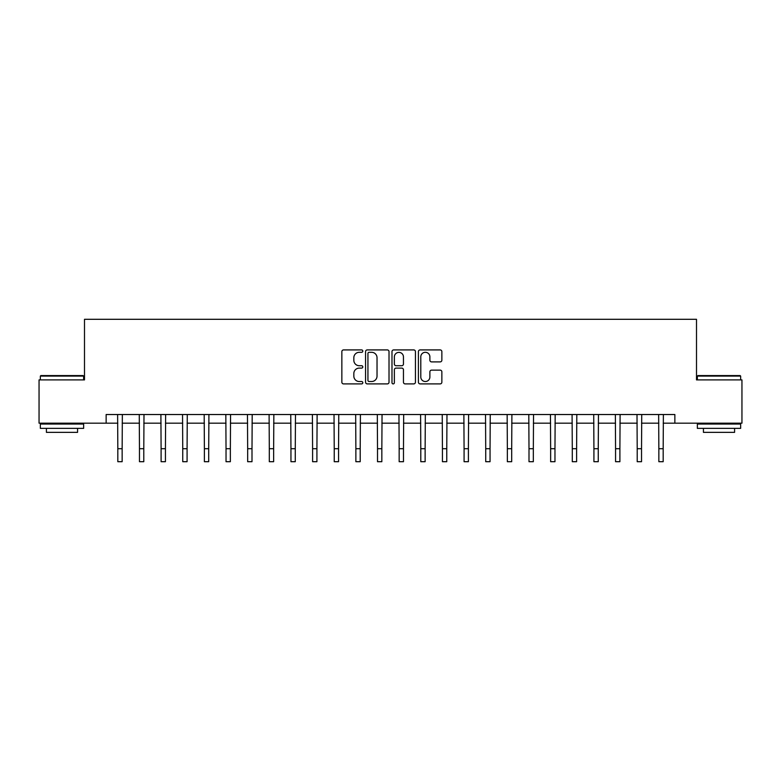 <?xml version="1.0" encoding="UTF-8"?>
<svg xmlns="http://www.w3.org/2000/svg" width="781" height="781" viewBox="0 0 781 781"><rect width="100%" height="100%" fill="white"/><g stroke="black" fill="none" stroke-linecap="round" stroke-linejoin="round"><path stroke-width="1.17" d="M362.804 351.108A1.191 1.191 0 0 0 361.613 349.917L343.552 349.917A1.699 1.699 0 0 0 341.853 351.616L341.853 382.202A1.699 1.699 0 0 0 343.552 383.901L361.613 383.901A1.191 1.191 0 0 0 362.804 382.719A1.191 1.191 0 0 0 361.613 381.528L359.27 381.528A5.438 5.438 0 0 1 353.832 376.091L353.832 373.543A5.438 5.438 0 0 1 359.27 368.105L361.613 368.105A1.191 1.191 0 0 0 362.804 366.914A1.191 1.191 0 0 0 361.613 365.723L359.27 365.723A5.438 5.438 0 0 1 353.832 360.285L353.832 357.737A5.438 5.438 0 0 1 359.27 352.299L361.613 352.299A1.191 1.191 0 0 0 362.804 351.108M440.162 361.896A1.699 1.699 0 0 0 441.861 360.197L441.861 351.616A1.699 1.699 0 0 0 440.162 349.917L420.11 349.917A1.699 1.699 0 0 0 418.411 351.616L418.411 382.202A1.699 1.699 0 0 0 420.11 383.901L440.162 383.901A1.699 1.699 0 0 0 441.861 382.202L441.861 371.844A1.699 1.699 0 0 0 440.162 370.135L431.581 370.135A1.699 1.699 0 0 0 429.882 371.844L429.882 376.979A4.549 4.549 0 0 1 425.333 381.528A4.549 4.549 0 0 1 420.793 376.979L420.793 356.839A4.549 4.549 0 0 1 425.333 352.299A4.549 4.549 0 0 1 429.882 356.839L429.882 360.197A1.699 1.699 0 0 0 431.581 361.896L440.162 361.896M106.138 423.175L39.05 423.175L39.05 379.898L84.494 379.898L84.494 319.302L696.506 319.302L696.506 379.898L741.95 379.898L741.95 423.175L674.862 423.175L674.862 414.526L106.138 414.526L106.138 423.175L117.824 423.175M389.016 351.616A1.699 1.699 0 0 0 387.317 349.917L367.265 349.917A1.699 1.699 0 0 0 365.567 351.616L365.567 382.202A1.699 1.699 0 0 0 367.265 383.901L387.317 383.901A1.699 1.699 0 0 0 389.016 382.202L389.016 351.616M393.683 349.917L413.735 349.917A1.699 1.699 0 0 1 415.433 351.616L415.433 382.202A1.699 1.699 0 0 1 413.735 383.901L405.154 383.901A1.699 1.699 0 0 1 403.455 382.202L403.455 369.803A1.699 1.699 0 0 0 401.756 368.105L396.065 368.105A1.699 1.699 0 0 0 394.366 369.803L394.366 382.719A1.191 1.191 0 0 1 393.175 383.901A1.191 1.191 0 0 1 391.984 382.719L391.984 351.616A1.699 1.699 0 0 1 393.683 349.917M122.148 423.175L139.467 423.175M143.792 423.175L161.101 423.175M165.435 423.175L182.744 423.175M187.079 423.175L204.388 423.175M208.712 423.175L226.031 423.175M230.356 423.175L247.665 423.175M251.999 423.175L269.308 423.175M273.643 423.175L290.952 423.175M295.277 423.175L312.595 423.175M316.92 423.175L334.229 423.175M338.563 423.175L355.872 423.175M360.207 423.175L377.516 423.175M381.841 423.175L399.159 423.175M403.484 423.175L420.793 423.175M425.128 423.175L442.436 423.175M446.771 423.175L464.08 423.175M468.405 423.175L485.723 423.175M490.048 423.175L507.357 423.175M511.692 423.175L529.001 423.175M533.335 423.175L550.644 423.175M554.969 423.175L572.288 423.175M576.612 423.175L593.921 423.175M598.256 423.175L615.565 423.175M619.899 423.175L637.208 423.175M641.533 423.175L658.852 423.175M663.176 423.175L674.862 423.175M369.13 352.299A1.191 1.191 0 0 0 367.939 353.49L367.939 380.337A1.191 1.191 0 0 0 369.13 381.528L371.59 381.528A5.438 5.438 0 0 0 377.028 376.091L377.028 357.737A5.438 5.438 0 0 0 371.59 352.299L369.13 352.299M403.455 356.927A4.549 4.549 0 0 0 398.915 352.377A4.549 4.549 0 0 0 394.366 356.927L394.366 364.024A1.699 1.699 0 0 0 396.065 365.723L401.756 365.723A1.699 1.699 0 0 0 403.455 364.024L403.455 356.927M117.619 414.526L117.824 448.714L122.148 448.714L122.353 414.526M117.824 448.714L117.824 461.698L122.148 461.698L122.148 448.714M139.262 414.526L139.467 448.714L143.792 448.714L143.997 414.526M139.467 448.714L139.467 461.698L143.792 461.698L143.792 448.714M160.896 414.526L161.101 448.714L165.435 448.714L165.64 414.526M161.101 448.714L161.101 461.698L165.435 461.698L165.435 448.714M182.539 414.526L182.744 448.714L187.079 448.714L187.284 414.526M182.744 448.714L182.744 461.698L187.079 461.698L187.079 448.714M204.183 414.526L204.388 448.714L208.712 448.714L208.917 414.526M204.388 448.714L204.388 461.698L208.712 461.698L208.712 448.714M40.866 375.563L83.108 375.563L83.635 376.091L40.348 376.091L40.866 375.563M61.992 428.369L40.348 428.369L40.348 424.044L83.635 424.044L83.635 428.369L61.992 428.369M77.573 428.369L77.573 432.352L46.411 432.352L46.411 428.369M697.892 375.563L740.134 375.563L740.652 376.091L697.365 376.091L697.892 375.563M719.008 428.369L697.365 428.369L697.365 424.044L740.652 424.044L740.652 428.369L719.008 428.369M734.589 428.369L734.589 432.352L703.427 432.352L703.427 428.369M225.826 414.526L226.031 448.714L230.356 448.714L230.561 414.526M226.031 448.714L226.031 461.698L230.356 461.698L230.356 448.714M247.46 414.526L247.665 448.714L251.999 448.714L252.204 414.526M247.665 448.714L247.665 461.698L251.999 461.698L251.999 448.714M269.103 414.526L269.308 448.714L273.643 448.714L273.848 414.526M269.308 448.714L269.308 461.698L273.643 461.698L273.643 448.714M290.747 414.526L290.952 448.714L295.277 448.714L295.482 414.526M290.952 448.714L290.952 461.698L295.277 461.698L295.277 448.714M312.39 414.526L312.595 448.714L316.92 448.714L317.125 414.526M312.595 448.714L312.595 461.698L316.92 461.698L316.92 448.714M334.024 414.526L334.229 448.714L338.563 448.714L338.769 414.526M334.229 448.714L334.229 461.698L338.563 461.698L338.563 448.714M355.667 414.526L355.872 448.714L360.207 448.714L360.412 414.526M355.872 448.714L355.872 461.698L360.207 461.698L360.207 448.714M377.311 414.526L377.516 448.714L381.841 448.714L382.046 414.526M377.516 448.714L377.516 461.698L381.841 461.698L381.841 448.714M398.954 414.526L399.159 448.714L403.484 448.714L403.689 414.526M399.159 448.714L399.159 461.698L403.484 461.698L403.484 448.714M420.588 414.526L420.793 448.714L425.128 448.714L425.333 414.526M420.793 448.714L420.793 461.698L425.128 461.698L425.128 448.714M442.231 414.526L442.436 448.714L446.771 448.714L446.976 414.526M442.436 448.714L442.436 461.698L446.771 461.698L446.771 448.714M463.875 414.526L464.08 448.714L468.405 448.714L468.61 414.526M464.08 448.714L464.08 461.698L468.405 461.698L468.405 448.714M485.518 414.526L485.723 448.714L490.048 448.714L490.253 414.526M485.723 448.714L485.723 461.698L490.048 461.698L490.048 448.714M507.152 414.526L507.357 448.714L511.692 448.714L511.897 414.526M507.357 448.714L507.357 461.698L511.692 461.698L511.692 448.714M528.796 414.526L529.001 448.714L533.335 448.714L533.54 414.526M529.001 448.714L529.001 461.698L533.335 461.698L533.335 448.714M550.439 414.526L550.644 448.714L554.969 448.714L555.174 414.526M550.644 448.714L550.644 461.698L554.969 461.698L554.969 448.714M572.082 414.526L572.288 448.714L576.612 448.714L576.817 414.526M572.288 448.714L572.288 461.698L576.612 461.698L576.612 448.714M593.716 414.526L593.921 448.714L598.256 448.714L598.461 414.526M593.921 448.714L593.921 461.698L598.256 461.698L598.256 448.714M615.36 414.526L615.565 448.714L619.899 448.714L620.104 414.526M615.565 448.714L615.565 461.698L619.899 461.698L619.899 448.714M637.003 414.526L637.208 448.714L641.533 448.714L641.738 414.526M637.208 448.714L637.208 461.698L641.533 461.698L641.533 448.714M658.647 414.526L658.852 448.714L663.176 448.714L663.381 414.526M658.852 448.714L658.852 461.698L663.176 461.698L663.176 448.714M40.348 379.898L40.348 376.091M50.218 424.044L50.218 423.175M73.765 424.044L73.765 423.175M83.635 379.898L83.635 376.091M697.365 379.898L697.365 376.091M707.235 424.044L707.235 423.175M730.782 424.044L730.782 423.175M740.652 379.898L740.652 376.091"/></g></svg>

